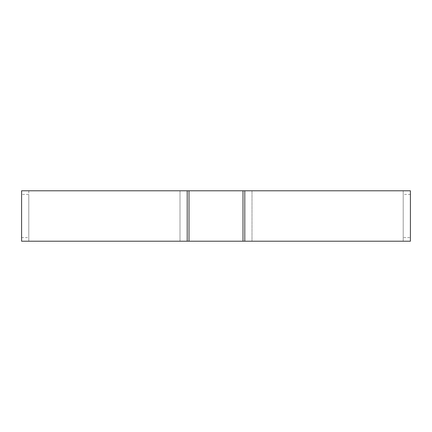 <?xml version="1.0" encoding="UTF-8"?>
<svg xmlns="http://www.w3.org/2000/svg" width="432" height="432" viewBox="0 0 432 432"><rect width="100%" height="100%" fill="white"/><g stroke="black" fill="none" stroke-linecap="round" stroke-linejoin="round"><path stroke-width="0.32" stroke-dasharray="2.16 1.62" d="M403.202 237.6L403.202 241.202L410.4 241.202L410.4 237.6L403.202 237.6L403.202 190.798L403.202 241.202L410.4 241.202M403.202 190.798L252.002 190.798L252.002 241.202L403.202 241.202M21.6 190.798L28.798 190.798L21.6 190.798L21.6 194.4L28.798 194.4L28.798 190.798L252.002 190.798L252.002 241.202L244.798 241.202L244.798 190.798L252.002 190.798L244.798 190.798M410.4 237.6L410.4 190.798M244.798 241.202L179.998 241.202L187.202 241.202L187.202 190.798L179.998 190.798L179.998 241.202L187.202 241.202M28.798 190.798L28.798 241.202L179.998 241.202L179.998 190.798L187.202 190.798M28.798 241.202L21.6 241.202L28.798 241.202L28.798 194.4M21.6 194.4L21.6 241.202M410.4 194.4L403.202 194.4M243 190.798L243 241.202M189 190.798L189 241.202M21.6 237.6L28.798 237.6"/><path stroke-width="0.65" d="M244.798 241.202L410.4 241.202L410.4 190.798L244.798 190.798L244.798 241.202L21.6 241.202L21.6 190.798L187.202 190.798L187.202 241.202M244.798 190.798L243 190.798L243 241.202M187.202 190.798L243 190.798M189 190.798L189 241.202"/></g></svg>
